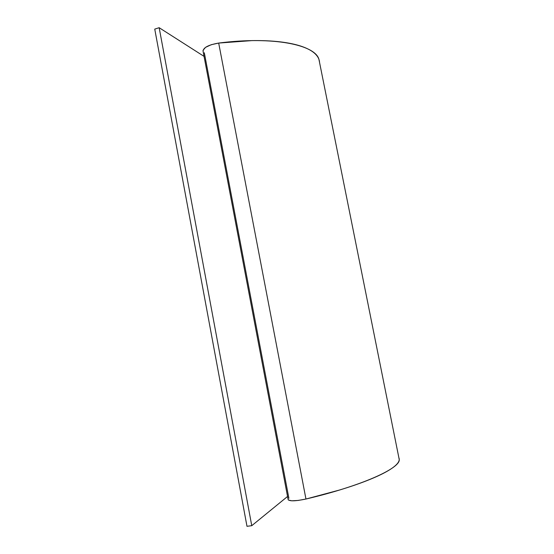 <?xml version="1.0" encoding="UTF-8"?>
<svg xmlns="http://www.w3.org/2000/svg" width="554" height="554" viewBox="0 0 554 554"><rect width="100%" height="100%" fill="white"/><g stroke="black" fill="none" stroke-linecap="round" stroke-linejoin="round"><path stroke-width="0.83" d="M204.315 52.762L288.897 498.316M203.103 51.39L203.048 50.289L205.548 47.353L211.254 44.708L218.685 43.067C208.387 44.867 203.193 47.623 203.089 51.342L288.115 499.452C289.327 501.391 295.268 501.252 305.953 499.029L218.685 43.067L305.953 499.029C361.776 485.927 400.237 468.331 399.247 459.598L318.931 59.361C315.24 44.805 273.184 36.01 218.685 43.067L251.821 40.615C262.354 40.442 271.889 40.864 280.435 41.889C288.946 42.921 296.134 44.459 301.992 46.508C307.823 48.558 312.207 50.975 315.122 53.766C317.913 56.446 319.388 59.326 319.54 62.415M288.115 499.417L288.385 500.02L291.729 500.809L298.135 500.449L305.953 499.029L339.283 490.096C349.699 486.938 358.937 483.774 366.997 480.602C375.03 477.437 381.595 474.418 386.692 471.537C391.768 468.67 395.293 466.053 397.273 463.698C399.164 461.44 399.704 459.481 398.887 457.819M246.987 526.3L251.758 525.691L159.157 27.7L154.746 29.113L246.987 526.3L154.746 29.113L159.157 27.7L251.758 525.691L287.554 496.481L251.758 525.691L246.987 526.3M204.052 56.383L159.157 27.7L204.052 56.383"/></g></svg>
